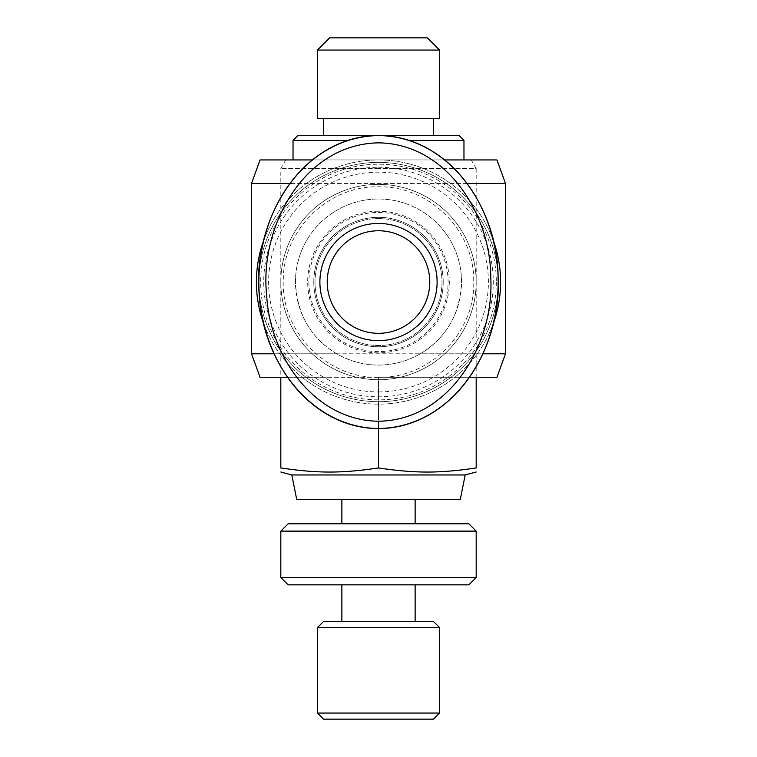 <?xml version="1.0" encoding="UTF-8"?>
<svg xmlns="http://www.w3.org/2000/svg" width="757" height="757" viewBox="0 0 757 757"><rect width="100%" height="100%" fill="white"/><g stroke="black" fill="none" stroke-linecap="round" stroke-linejoin="round"><path stroke-width="0.57" stroke-dasharray="3.79 2.84" d="M505.477 353.793L251.523 353.793M420.267 353.793C407.039 361.307 393.12 365.063 378.5 365.073C363.88 365.063 349.961 361.307 336.733 353.793C310.654 337.925 296.895 314.004 295.476 282.039C295.23 236.799 332.493 198.977 378.5 199.015C424.507 198.977 461.77 236.799 461.524 282.039A83.024 83.024 0 0 1 378.5 365.073A83.024 83.024 0 0 1 295.476 282.039A83.024 83.024 0 0 1 378.5 199.015A83.024 83.024 0 0 1 461.524 282.039C460.105 314.004 446.346 337.925 420.267 353.793L482.834 353.793M469.425 377.279L496.933 377.279M251.523 183.431L505.477 183.431M500.595 282.039A122.095 122.095 0 0 1 378.5 404.143A122.095 122.095 0 0 1 256.405 282.039A122.095 122.095 0 0 1 378.5 159.945A122.095 122.095 0 0 1 500.595 282.039M496.933 159.945L444.643 159.945M466.993 183.431L289.988 183.431M263.919 324.214A122.095 122.095 0 0 0 493.186 323.93M496.327 282.039A117.827 117.827 0 0 1 378.5 399.866A117.827 117.827 0 0 1 260.673 282.039A117.827 117.827 0 0 1 378.5 164.222A117.827 117.827 0 0 1 496.327 282.039M378.5 333.326A51.277 51.277 0 0 1 327.223 282.039A51.277 51.277 0 0 1 378.5 230.762A51.277 51.277 0 0 1 429.777 282.039A51.277 51.277 0 0 1 378.5 333.326A51.277 51.277 0 0 1 327.223 282.039A51.277 51.277 0 0 1 378.5 230.762A51.277 51.277 0 0 1 429.777 282.039A51.277 51.277 0 0 1 378.5 333.326A51.277 51.277 0 0 1 327.223 282.039A51.277 51.277 0 0 1 378.5 230.762A51.277 51.277 0 0 1 429.777 282.039A51.277 51.277 0 0 1 378.5 333.326A51.277 51.277 0 0 1 327.223 282.039A51.277 51.277 0 0 1 378.5 230.762M378.5 379.721A97.681 97.681 0 0 1 280.819 282.039A97.681 97.681 0 0 1 378.5 184.367A97.681 97.681 0 0 1 476.181 282.039A97.681 97.681 0 0 1 378.5 379.721A97.681 97.681 0 0 1 280.819 282.039A97.681 97.681 0 0 1 378.5 184.367A97.681 97.681 0 0 0 280.819 282.039A97.681 97.681 0 0 0 378.5 379.721A97.681 97.681 0 0 1 280.819 282.039A97.681 97.681 0 0 1 378.5 184.367A97.681 97.681 0 0 1 476.181 282.039A97.681 97.681 0 0 1 378.5 379.721A97.681 97.681 0 0 0 476.181 282.039A97.681 97.681 0 0 0 378.5 184.367A97.681 97.681 0 0 1 476.181 282.039A97.681 97.681 0 0 1 378.5 379.721M378.5 391.927A109.888 109.888 0 0 0 488.388 282.039A109.888 109.888 0 0 0 378.5 172.161A109.888 109.888 0 0 0 268.612 282.039A109.888 109.888 0 0 0 378.5 391.927M493.148 240.054A122.095 122.095 0 0 0 263.862 240.016M312.357 159.945L260.067 159.945M274.166 353.793L336.733 353.793M260.067 377.279L287.556 377.279M471.242 159.945L285.758 159.945L471.242 159.945L476.181 168.489L378.5 168.489L476.181 168.489L476.181 377.279L427.336 377.279L476.181 377.279L476.181 467.958C438.823 473.418 415.848 473.418 378.5 467.958L378.5 377.279L476.181 377.279L329.664 377.279L427.336 377.279L378.5 377.279L378.5 428.557M378.5 168.489L280.819 168.489L378.5 168.489M297.917 135.531L459.083 135.531M439.552 118.433L317.448 118.433M439.552 50.057L317.448 50.057M329.664 37.85L427.336 37.85M347.86 140.414L293.035 140.414M463.965 140.414L409.14 140.414M476.181 531.121L280.819 531.121M288.152 523.797L468.848 523.797M280.819 577.515L476.181 577.515M468.848 584.839L288.152 584.839M439.552 627.581L317.448 627.581M323.561 621.469L433.439 621.469M317.448 713.047L439.552 713.047M433.439 719.15L323.561 719.15M296.697 499.374L460.303 499.374M291.814 474.961L465.186 474.961M285.758 159.945L280.819 168.489L280.819 377.279L329.664 377.279L280.819 377.279L329.664 377.279L280.819 377.279L280.819 467.958C318.177 473.418 341.152 473.418 378.5 467.958M378.5 499.374L341.871 499.374L378.5 499.374M378.5 135.531L433.439 135.531L378.5 135.531M378.5 118.433L433.439 118.433L378.5 118.433M378.5 218.555A63.493 63.493 0 0 1 441.993 282.039A63.493 63.493 0 0 1 378.5 345.533A63.493 63.493 0 0 1 315.007 282.039A63.493 63.493 0 0 1 378.5 218.555A63.493 63.493 0 0 1 441.993 282.039A63.493 63.493 0 0 1 378.5 345.533A63.493 63.493 0 0 1 315.007 282.039A63.493 63.493 0 0 1 378.5 218.555M378.5 212.452A69.597 69.597 0 0 1 448.097 282.039A69.597 69.597 0 0 1 378.5 351.636A69.597 69.597 0 0 1 308.903 282.039A69.597 69.597 0 0 1 378.5 212.452M378.5 346.753A64.714 64.714 0 0 1 313.786 282.039A64.714 64.714 0 0 1 378.5 217.335A64.714 64.714 0 0 1 443.214 282.039A64.714 64.714 0 0 1 378.5 346.753A64.714 64.714 0 0 1 313.786 282.039A64.714 64.714 0 0 1 378.5 217.335A64.714 64.714 0 0 1 443.214 282.039A64.714 64.714 0 0 1 378.5 346.753M378.5 162.386A119.653 119.653 0 0 1 498.153 282.039A119.653 119.653 0 0 1 378.5 401.702A119.653 119.653 0 0 1 258.847 282.039A119.653 119.653 0 0 1 378.5 162.386A119.653 119.653 0 0 1 498.153 282.039A119.653 119.653 0 0 1 378.5 401.702A119.653 119.653 0 0 1 258.847 282.039A119.653 119.653 0 0 1 378.5 162.386M378.5 167.269A114.771 114.771 0 0 1 493.271 282.039A114.771 114.771 0 0 1 378.5 396.81A114.771 114.771 0 0 1 263.729 282.039A114.771 114.771 0 0 1 378.5 167.269M378.5 211.231A70.817 70.817 0 0 0 307.683 282.039A70.817 70.817 0 0 0 378.5 352.857A70.817 70.817 0 0 0 449.317 282.039A70.817 70.817 0 0 0 378.5 211.231M378.5 377.279C327.062 378.632 281.112 331.954 283.279 280.544C282.796 230.194 328.16 185.541 378.5 186.809C428.841 185.541 474.204 230.194 473.721 280.544C475.888 331.954 429.938 378.632 378.5 377.279"/><path stroke-width="1.14" d="M482.834 353.793L505.477 353.793L505.477 183.431L466.993 183.431M505.477 353.793L496.933 377.279L469.425 377.279M287.556 377.279L260.067 377.279L251.523 353.793L251.523 183.431L289.988 183.431M444.643 159.945L496.933 159.945L505.477 183.431M263.862 240.016A122.095 122.095 0 0 0 263.919 324.214M493.186 323.93A122.095 122.095 0 0 0 493.148 240.054M251.523 183.431L260.067 159.945L312.357 159.945M251.523 353.793L274.166 353.793M317.448 118.433L439.552 118.433L439.552 50.057L317.448 50.057L317.448 118.433M439.552 50.057L427.336 37.85L329.664 37.85L317.448 50.057M293.035 159.945L293.035 140.414L347.86 140.414M409.14 140.414L463.965 140.414L459.083 135.531L297.917 135.531L293.035 140.414M476.181 531.121L468.848 523.797L288.152 523.797L280.819 531.121L476.181 531.121L476.181 577.515L280.819 577.515L288.152 584.839L468.848 584.839L476.181 577.515M439.552 627.581L433.439 621.469L323.561 621.469L317.448 627.581L439.552 627.581L439.552 713.047L317.448 713.047L323.561 719.15L433.439 719.15L439.552 713.047M291.814 474.961L296.697 499.374L460.303 499.374L465.186 474.961L291.814 474.961L280.819 472.008M476.181 377.279L476.181 467.958C476.181 473.418 476.181 473.418 476.181 467.958C476.181 473.418 476.181 473.418 476.181 467.958C438.823 473.418 415.848 473.418 378.5 467.958L378.5 428.557C456.074 427.062 501.976 345.447 498.087 277.213C498.097 212.026 452.61 136.78 378.5 135.531C296.981 137.386 251.646 225.7 259.396 296.072C262.528 358.619 308.43 427.402 378.5 428.557A146.517 119.653 90 0 0 498.153 282.039A146.517 119.653 90 0 0 378.5 135.531A146.517 119.653 90 0 0 258.847 282.039A146.517 119.653 90 0 0 378.5 428.557L378.5 421.233C313.852 420.476 269.776 355.733 266.701 295.504C259.178 227.62 303.349 144.048 378.566 142.855C446.857 143.707 490.782 214.591 490.763 277.412C494.529 343.205 450.037 420.258 378.5 421.233M280.819 377.279L280.819 467.958C318.177 473.418 341.152 473.418 378.5 467.958M280.819 467.958C280.819 473.418 280.819 473.418 280.819 467.958C280.819 473.418 280.819 473.418 280.819 467.958M378.5 333.326A51.277 51.277 0 0 1 327.223 282.039A51.277 51.277 0 0 1 378.5 230.762A51.277 51.277 0 0 1 429.777 282.039A51.277 51.277 0 0 1 378.5 333.326M378.5 340.65A58.611 58.611 0 0 0 437.111 282.039A58.611 58.611 0 0 0 378.5 223.438A58.611 58.611 0 0 0 319.889 282.039A58.611 58.611 0 0 0 378.5 340.65M323.561 135.531L323.561 118.433M415.129 584.839L415.129 621.469M415.129 499.374L415.129 523.797M465.186 474.961L476.181 472.008M341.871 499.374L341.871 523.797M341.871 584.839L341.871 621.469M317.448 627.581L317.448 713.047M280.819 531.121L280.819 577.515M463.965 159.945L463.965 140.414M433.439 135.531L433.439 118.433"/></g></svg>
